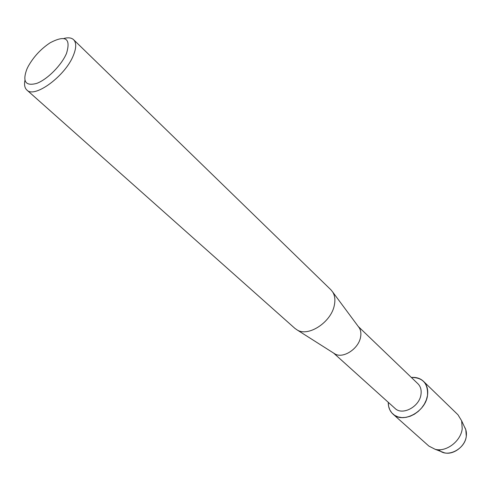 <?xml version="1.0" encoding="UTF-8"?>
<svg xmlns="http://www.w3.org/2000/svg" width="491" height="491" viewBox="0 0 491 491"><rect width="100%" height="100%" fill="white"/><g stroke="black" fill="none" stroke-linecap="round" stroke-linejoin="round"><path stroke-width="0.74" d="M441.434 451.677L444.416 452.806C453.365 455.298 465.223 446.356 466.297 436.223L465.818 429.797L464.468 426.9C466.137 429.576 466.751 432.681 466.297 436.223C465.063 449.431 446.54 458.404 438.819 449.744M358.295 326.527L417.921 383.753C420.603 386.448 421.622 390.032 420.977 394.506C419.48 406.8 402.319 415.865 395.016 408.389L333.604 353.078M427.495 395.525L426.354 399.852L424.365 404.081L421.609 408.003L418.222 411.44L414.367 414.226L410.218 416.239L405.971 417.375L401.834 417.602L397.986 416.902L394.611 415.325L391.849 412.949L389.817 409.887L388.608 406.284L388.258 402.307C388.209 407.199 389.78 411.127 392.972 414.079C402.712 423.978 425.562 411.906 427.495 395.525C428.213 383.489 422.837 377.462 411.36 377.456C416.239 377.051 420.271 378.334 423.451 381.298C426.974 384.876 428.324 389.615 427.495 395.525M358.43 326.711L359.252 327.822C360.83 330.382 361.266 333.493 360.566 337.145C358.651 348.806 343.086 358.933 334.966 353.943L333.8 353.201M63.855 38.482C68.218 37.316 71.477 37.721 73.613 39.703L330.879 289.764L332.702 292.022C334.887 295.6 335.427 300.013 334.334 305.261C331.284 322.022 308.618 337.041 297.331 330.062L294.944 328.411L26.845 90.006C24.716 88.018 24.071 84.802 24.918 80.358M73.613 39.703C76.473 42.711 76.4 47.928 73.392 55.36C65.426 75.945 34.401 98.734 26.845 90.006M66.512 53.384C61.565 65.162 47.351 79.468 36.733 83.384C25.495 86.385 22.23 81.574 26.937 68.961L28.196 66.395C33.615 56.753 40.943 48.873 50.168 42.766C65.591 34.732 71.042 38.273 66.512 53.384M423.451 381.298L457.968 414.778L461.644 420.818L462.221 428.735C460.865 441.249 446.153 452.364 435.161 449.302L428.876 446.073L392.972 414.079M334.966 353.943L297.331 330.062M359.252 327.822L332.702 292.022M444.416 452.806L435.161 449.302M465.818 429.797L461.644 420.818"/></g></svg>
